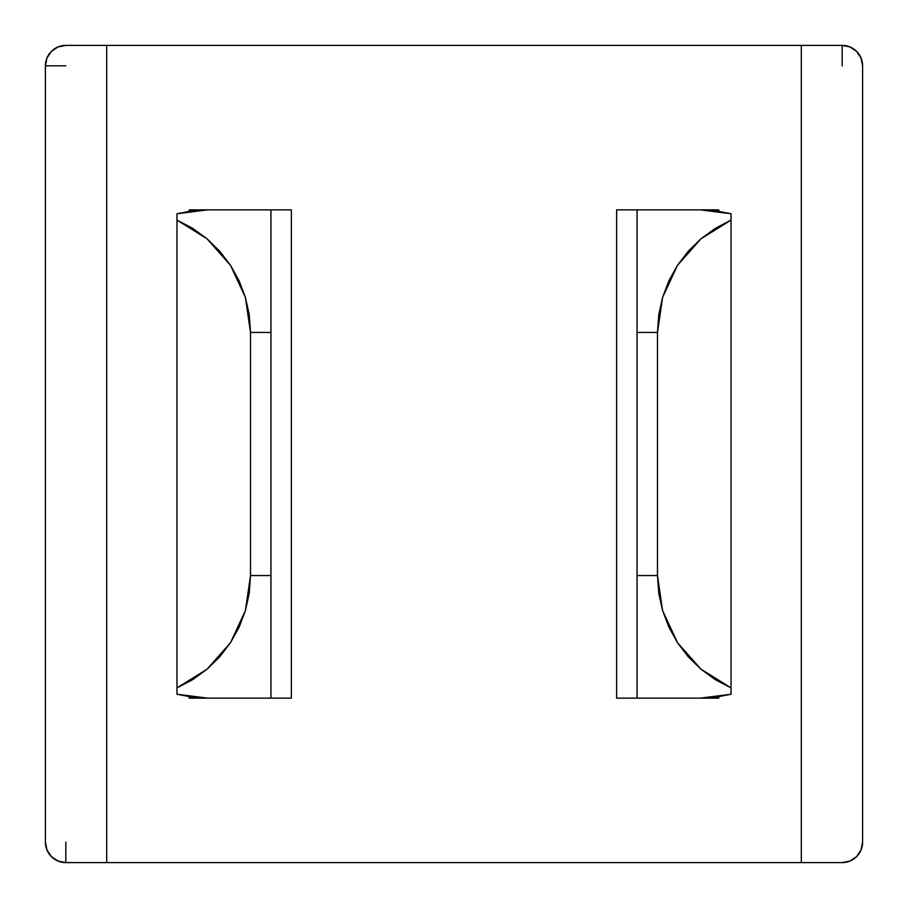 <?xml version="1.0" encoding="UTF-8"?>
<svg xmlns="http://www.w3.org/2000/svg" width="908" height="908" viewBox="0 0 908 908"><rect width="100%" height="100%" fill="white"/><g stroke="black" fill="none" stroke-linecap="round" stroke-linejoin="round"><path stroke-width="1.36" d="M65.83 65.83L45.4 65.83A20.43 20.43 0 0 1 65.83 45.4L106.69 45.4L65.83 45.4L58.01 46.955L51.381 51.381L46.955 58.01L45.4 65.83L45.4 842.17L46.955 849.99L51.381 856.619L58.01 861.045L65.83 862.6L801.31 862.6L801.31 45.4L106.69 45.4L842.17 45.4L801.31 45.4L801.31 862.6L842.17 862.6L849.99 861.045L856.619 856.619L861.045 849.99L862.6 842.17L862.6 65.83L861.045 58.01L856.619 51.381L849.99 46.955L842.17 45.4A20.43 20.43 0 0 1 862.6 65.83L862.6 842.17A20.43 20.43 0 0 1 842.17 862.6L849.99 861.045M270.947 209.862L207.614 209.862L192.167 210.838L176.969 213.755L176.969 220.099L207.035 238.793L230.496 265.306L245.41 297.415L250.517 332.441L270.947 332.441L270.947 209.862L207.614 209.862L176.969 213.755L176.969 687.901L176.969 220.099L192.678 228.351L207.035 238.793L219.725 251.198L230.496 265.306L239.11 280.81L245.41 297.415L249.235 314.736L250.517 332.441L250.517 575.558L250.517 332.441L270.947 332.441L270.947 575.558L250.517 575.558L249.235 593.265L245.41 610.585L239.11 627.19L230.496 642.694L219.725 656.802L207.035 669.207L192.678 679.649L176.969 687.901L176.969 694.245L207.614 698.139L270.947 698.139L270.947 209.862L291.377 209.862L291.377 698.139L276.929 698.139M209.657 698.139L189.227 698.139L189.227 696.754L189.227 698.139L208.102 698.139M208.102 209.862L189.227 209.862L189.227 211.246L189.227 209.862L207.614 209.862M698.343 209.862L637.053 209.862L637.053 575.558L637.053 332.441L657.483 332.441L657.483 575.558L657.483 332.441L662.59 297.415L677.504 265.306L700.965 238.793L731.031 220.099L731.031 687.901L731.031 213.755L715.833 210.838L700.386 209.862L731.031 213.755L731.031 220.099L715.322 228.351L700.965 238.793L688.275 251.198L677.504 265.306L668.89 280.81L662.59 297.415L658.765 314.736L657.483 332.441L637.053 332.441L637.053 209.862L718.773 209.862L718.773 211.246L718.773 209.862L699.898 209.862M699.898 698.139L718.773 698.139L718.773 696.754L718.773 698.139L700.386 698.139L715.833 697.162L731.031 694.245L700.386 698.139L637.053 698.139L637.053 575.558L657.483 575.558L658.765 593.265L662.59 610.585L668.89 627.19L677.504 642.694L688.275 656.802L700.965 669.207L715.322 679.649L731.031 687.901L731.031 694.245L731.031 687.901L700.965 669.207L677.504 642.694L662.59 610.585L657.483 575.558L637.053 575.558L637.053 698.139L700.386 698.139M637.053 698.139L616.623 698.139L616.623 209.862L631.071 209.862M65.83 842.17L65.83 862.6L106.69 862.6L106.69 45.4L106.69 862.6L842.17 862.6M45.4 65.83L45.4 842.17A20.43 20.43 0 0 0 65.83 862.6M270.947 698.139L207.614 698.139L192.167 697.162L176.969 694.245L176.969 687.901L207.035 669.207L230.496 642.694L245.41 610.585L250.517 575.558L270.947 575.558L270.947 698.139L291.377 698.139L291.377 209.862L276.929 209.862M637.053 209.862L616.623 209.862L616.623 698.139L631.071 698.139M65.83 45.4L58.01 46.955M861.045 849.99L862.6 842.17M842.17 65.83L842.17 45.4"/></g></svg>
